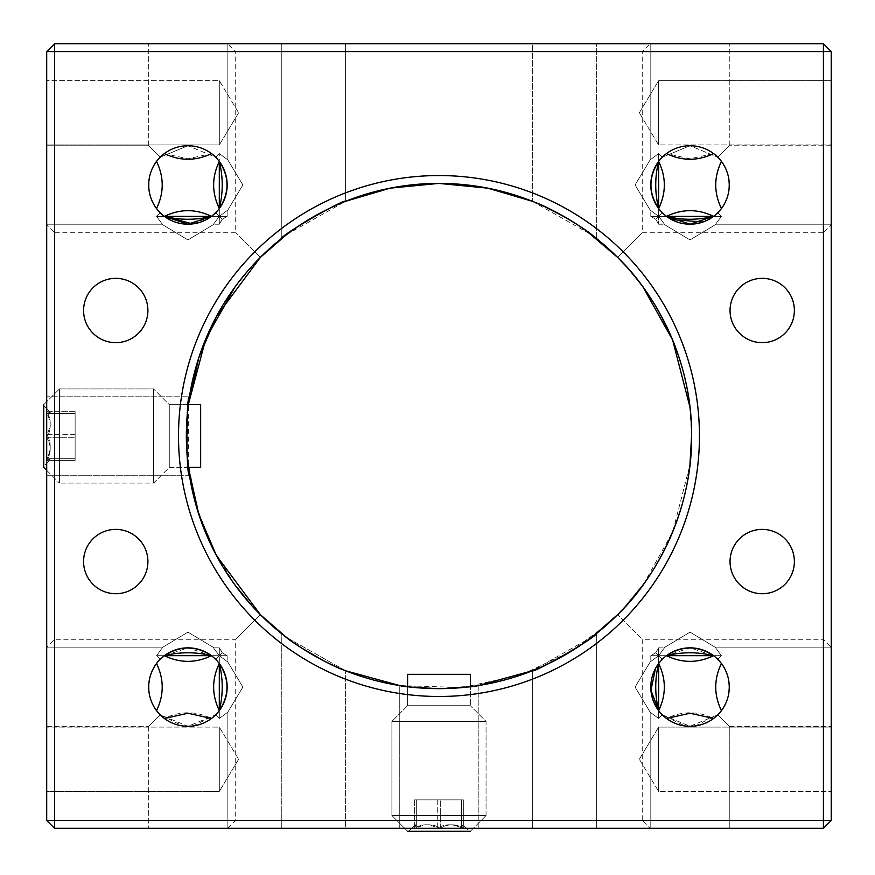 <?xml version="1.0" encoding="UTF-8"?>
<svg xmlns="http://www.w3.org/2000/svg" width="875" height="875" viewBox="0 0 875 875"><rect width="100%" height="100%" fill="white"/><g stroke="black" fill="none" stroke-linecap="round" stroke-linejoin="round"><path stroke-width="0.66" stroke-dasharray="4.38 3.28" d="M831.25 647.85L831.25 726.305L831.25 647.85L831.25 726.305L831.25 647.85L716.198 647.85L831.25 647.85M831.25 145.742L831.25 224.197L831.25 145.742L831.25 224.197L831.25 145.742L729.258 145.742L831.25 145.742M831.25 727.092L831.25 791.416L831.25 727.092L831.25 791.416L831.25 727.092L658.645 727.092L658.645 791.416L658.645 727.092L658.645 791.416L658.645 727.092L831.25 727.092M831.25 80.62L831.25 144.955L831.25 80.62L831.25 144.955L831.25 80.62L658.645 80.62L658.645 144.955L658.645 80.62L658.645 144.955L658.645 80.62L831.25 80.62M831.25 51.592L823.408 51.592L823.408 43.75L831.25 51.592L831.25 820.444L823.408 828.297L823.408 820.444L831.25 820.444M831.25 224.919L831.25 647.128L831.25 224.919L823.408 232.761L823.408 639.286L823.408 232.761L642.239 232.761L642.239 51.592L235.714 51.592L227.872 43.75L650.081 43.75L227.872 43.75M721.416 710.609A39.222 39.222 0 0 1 713.573 718.462A39.222 39.222 0 0 0 721.416 710.609C713.858 694.892 713.858 679.208 721.416 663.545A39.222 39.222 0 0 0 713.573 655.692L717.773 659.334L713.573 655.692L721.416 655.692L717.773 659.334C732.736 671.825 732.736 702.33 717.773 714.809C732.736 729.783 732.736 729.783 717.773 714.809C732.736 729.783 732.736 729.783 717.773 714.809L721.416 710.609L717.773 714.809C732.736 729.783 732.736 729.783 717.773 714.809C732.736 729.783 732.736 729.783 717.773 714.809C732.736 702.33 732.736 671.825 717.773 659.334L721.416 655.692C713.858 645.433 713.858 645.433 721.416 655.692C713.858 645.433 713.858 645.433 721.416 655.692L717.773 659.334L721.416 663.545L717.773 659.334L721.416 655.692C713.858 645.433 713.858 645.433 721.416 655.692C713.858 645.433 713.858 645.433 721.416 655.692L713.573 655.692C697.9 645.433 682.216 645.433 666.498 655.692L658.645 663.545A39.222 39.222 0 0 1 666.498 655.692L658.645 655.692C666.214 645.433 666.214 645.433 658.645 655.692C666.214 645.433 666.214 645.433 658.645 655.692L666.498 655.692A39.222 39.222 0 0 0 658.645 663.545C666.214 679.208 666.214 694.892 658.645 710.609L662.298 714.809L684.906 725.966M721.416 161.427A39.222 39.222 0 0 0 713.573 153.584A39.222 39.222 0 0 1 721.416 161.427C713.858 177.1 713.858 192.784 721.416 208.502L717.773 212.702L721.416 216.355C713.858 226.614 713.858 226.614 721.416 216.355C713.858 226.614 713.858 226.614 721.416 216.355L717.773 212.702C732.736 200.222 732.736 169.717 717.773 157.227C732.736 142.264 732.736 142.264 717.773 157.227C732.736 142.264 732.736 142.264 717.773 157.227L721.416 161.427L717.773 157.227C732.736 142.264 732.736 142.264 717.773 157.227C732.736 142.264 732.736 142.264 717.773 157.227C732.736 169.717 732.736 200.222 717.773 212.702L721.416 216.355C713.858 226.614 713.858 226.614 721.416 216.355C713.858 226.614 713.858 226.614 721.416 216.355L717.773 212.702L721.416 208.502A39.222 39.222 0 0 1 713.573 216.355L721.416 216.355L713.573 216.355C697.9 226.614 682.216 226.614 666.498 216.355C682.161 226.614 697.856 226.614 713.573 216.355L721.416 216.355L713.573 216.355A39.222 39.222 0 0 1 666.498 216.355L658.645 216.355C666.214 226.614 666.214 226.614 658.645 216.355C666.214 226.614 666.214 226.614 658.645 216.355L666.498 216.355C682.161 208.786 697.856 208.786 713.573 216.355C697.834 220.238 682.139 220.238 666.498 216.355L658.645 208.502A39.222 39.222 0 0 0 666.498 216.355L658.645 216.355C666.214 226.614 666.214 226.614 658.645 216.355C666.214 226.614 666.214 226.614 658.645 216.355L666.498 216.355A39.222 39.222 0 0 1 658.645 208.502C648.386 192.839 648.386 177.144 658.645 161.427C666.214 177.1 666.214 192.784 658.645 208.502L666.498 216.355L713.573 216.355L717.773 212.702L713.573 216.355L702.942 222.009M46.703 51.592L54.556 43.75L54.556 51.592L823.408 51.592L823.408 820.444L54.556 820.444L54.556 828.297L46.703 820.444L54.556 820.444L54.556 51.592L46.703 51.592L46.703 820.444M695.155 725.966L717.773 714.809L713.573 718.462L717.773 714.809L690.036 726.305L662.298 714.809L658.645 710.609A39.222 39.222 0 0 0 666.498 718.462A39.222 39.222 0 0 1 658.645 710.609C648.386 694.947 648.386 679.252 658.645 663.545L666.498 655.692C682.161 645.433 697.856 645.433 713.573 655.692C697.9 663.25 682.216 663.25 666.498 655.692L658.645 655.692C666.214 645.433 666.214 645.433 658.645 655.692C666.214 645.433 666.214 645.433 658.645 655.692L666.498 655.692A39.222 39.222 0 0 1 713.573 655.692L690.036 647.85L666.498 655.692L662.298 659.334L658.645 655.692C648.386 663.25 648.386 663.25 658.645 655.692C648.386 663.25 648.386 663.25 658.645 655.692L658.645 663.545C648.386 679.208 648.386 694.892 658.645 710.609L658.645 718.462C648.386 710.905 648.386 710.905 658.645 718.462C648.386 710.905 648.386 710.905 658.645 718.462L662.298 714.809L658.645 718.462C648.386 710.905 648.386 710.905 658.645 718.462C648.386 710.905 648.386 710.905 658.645 718.462L662.298 714.809L658.645 718.462L658.645 710.609L666.498 718.462C682.161 710.905 697.856 710.905 713.573 718.462M721.416 663.545A39.222 39.222 0 0 0 666.498 655.692L662.298 659.334L658.645 655.692L658.645 647.85L658.645 655.692L662.298 659.334L658.645 663.545L658.645 655.692C648.386 663.25 648.386 663.25 658.645 655.692C648.386 663.25 648.386 663.25 658.645 655.692L650.803 655.692L658.645 655.692C654.762 651.809 654.762 651.809 658.645 655.692C654.762 651.809 654.762 651.809 658.645 655.692C654.762 651.809 654.762 651.809 658.645 655.692C654.762 651.809 654.762 651.809 658.645 655.692L650.803 655.692L658.645 655.692L662.298 659.334L658.645 663.545L658.645 710.609C648.386 694.947 648.386 679.252 658.645 663.545L658.645 655.692L658.645 663.545C654.762 679.306 654.762 694.991 658.645 710.609L658.645 718.462L658.645 710.609A39.222 39.222 0 0 1 658.645 663.545A39.222 39.222 0 0 0 658.645 710.609L666.498 718.462M717.773 659.334L713.573 655.692L666.498 655.692C682.139 651.809 697.834 651.809 713.573 655.692L721.416 655.692L713.573 655.692L717.773 659.334M690.036 647.85A39.222 39.222 0 0 0 656.064 706.694A39.222 39.222 0 0 0 724.008 706.694A39.222 39.222 0 0 0 690.036 647.85M666.498 153.584A39.222 39.222 0 0 0 658.645 161.427L662.298 157.227L690.036 145.742A39.222 39.222 0 0 0 656.064 204.586A39.222 39.222 0 0 0 724.008 204.586A39.222 39.222 0 0 0 690.036 145.742L717.773 157.227L690.036 145.742L662.298 157.227L658.645 161.427A39.222 39.222 0 0 1 666.498 153.584L662.298 157.227L658.645 153.584C648.386 161.142 648.386 161.142 658.645 153.584C648.386 161.142 648.386 161.142 658.645 153.584L662.298 157.227L658.645 153.584C648.386 161.142 648.386 161.142 658.645 153.584C648.386 161.142 648.386 161.142 658.645 153.584L662.298 157.227L666.498 153.584L690.036 158.802L713.573 153.584L717.773 157.227L713.573 153.584M666.498 216.355L662.298 212.702L658.645 216.355L658.645 224.197L658.645 216.355L662.298 212.702L666.498 216.355A39.222 39.222 0 0 0 713.573 216.355L717.773 212.702L713.573 216.355A39.222 39.222 0 0 0 721.416 208.502M639.319 759.259L658.645 727.092L639.319 759.259L658.645 791.416L831.25 791.416L658.645 791.416L639.319 759.259M639.319 112.788L658.645 80.62L639.319 112.788L658.645 144.955L831.25 144.955L658.645 144.955L639.319 112.788M187.928 145.742A39.222 39.222 0 0 1 221.9 204.586A39.222 39.222 0 0 1 153.956 204.586A39.222 39.222 0 0 1 187.928 145.742L215.666 157.227L219.308 161.427C229.567 177.1 229.567 192.784 219.308 208.502L211.455 216.355C195.792 226.614 180.108 226.614 164.391 216.355L160.191 212.702C145.217 200.222 145.217 169.717 160.191 157.227L187.928 145.742L215.666 157.227L219.308 153.584C229.567 161.142 229.567 161.142 219.308 153.584C229.567 161.142 229.567 161.142 219.308 153.584L215.666 157.227L211.455 153.584L215.666 157.227L219.308 153.584C229.567 161.142 229.567 161.142 219.308 153.584C229.567 161.142 229.567 161.142 219.308 153.584L215.666 157.227L219.308 161.427C229.567 177.1 229.567 192.784 219.308 208.502L219.308 216.355C211.75 226.614 211.75 226.614 219.308 216.355C211.75 226.614 211.75 226.614 219.308 216.355L211.455 216.355L219.308 208.502L219.308 216.355C229.567 208.786 229.567 208.786 219.308 216.355C229.567 208.786 229.567 208.786 219.308 216.355C229.567 208.786 229.567 208.786 219.308 216.355C229.567 208.786 229.567 208.786 219.308 216.355L219.308 208.502A39.222 39.222 0 0 1 211.455 216.355L219.308 216.355C211.75 226.614 211.75 226.614 219.308 216.355C211.75 226.614 211.75 226.614 219.308 216.355L215.666 212.702L219.308 216.355L219.308 224.197L219.308 216.355L227.15 216.355L219.308 216.355L215.666 212.702L219.308 216.355L227.15 216.355L219.308 216.355L219.308 224.197L219.308 216.355C223.191 220.238 223.191 220.238 219.308 216.355C223.191 220.238 223.191 220.238 219.308 216.355C223.191 220.238 223.191 220.238 219.308 216.355C223.191 220.238 223.191 220.238 219.308 216.355L219.308 208.502C229.567 192.839 229.567 177.144 219.308 161.427L219.308 153.584L219.308 161.427A39.222 39.222 0 0 1 219.308 208.502C211.75 192.839 211.75 177.144 219.308 161.427C223.191 177.198 223.191 192.883 219.308 208.502L211.455 216.355C195.792 226.614 180.108 226.614 164.391 216.355L156.537 216.355C164.095 226.614 164.095 226.614 156.537 216.355C164.095 226.614 164.095 226.614 156.537 216.355L164.391 216.355A39.222 39.222 0 0 1 156.537 208.502A39.222 39.222 0 0 0 164.391 216.355C180.053 208.786 195.748 208.786 211.455 216.355A39.222 39.222 0 0 0 211.455 153.584A39.222 39.222 0 0 1 219.308 161.427L219.308 208.502L211.455 216.355L219.308 216.355L211.455 216.355A39.222 39.222 0 0 1 164.391 216.355L156.537 216.355C164.095 226.614 164.095 226.614 156.537 216.355C164.095 226.614 164.095 226.614 156.537 216.355L164.391 216.355L160.191 212.702L164.391 216.355L160.191 212.702L156.537 216.355L160.191 212.702L156.537 208.502L160.191 212.702L156.537 216.355L160.191 212.702C145.217 200.222 145.217 169.717 160.191 157.227C145.217 142.264 145.217 142.264 160.191 157.227C145.217 142.264 145.217 142.264 160.191 157.227L187.928 145.742M187.928 647.85A39.222 39.222 0 0 1 221.9 706.694A39.222 39.222 0 0 1 153.956 706.694A39.222 39.222 0 0 1 187.928 647.85L211.455 655.692L219.308 663.545C229.567 679.208 229.567 694.892 219.308 710.609L215.666 714.809L187.928 726.305L160.191 714.809C145.217 702.33 145.217 671.825 160.191 659.334L164.391 655.692L187.928 647.85M762.212 278.327A32.167 32.167 0 0 1 790.07 326.583A32.167 32.167 0 0 1 734.355 326.583A32.167 32.167 0 0 1 762.212 278.327A32.167 32.167 0 0 1 790.07 326.583A32.167 32.167 0 0 1 734.355 326.583A32.167 32.167 0 0 1 762.212 278.327M762.212 529.386A32.167 32.167 0 0 1 790.07 577.631A32.167 32.167 0 0 1 734.355 577.631A32.167 32.167 0 0 1 762.212 529.386A32.167 32.167 0 0 1 790.07 577.631A32.167 32.167 0 0 1 734.355 577.631A32.167 32.167 0 0 1 762.212 529.386M115.741 529.386A32.167 32.167 0 0 1 143.598 577.631A32.167 32.167 0 0 1 87.894 577.631A32.167 32.167 0 0 1 115.741 529.386A32.167 32.167 0 0 1 143.598 577.631A32.167 32.167 0 0 1 87.894 577.631A32.167 32.167 0 0 1 115.741 529.386M115.741 278.327A32.167 32.167 0 0 1 143.598 326.583A32.167 32.167 0 0 1 87.894 326.583A32.167 32.167 0 0 1 115.741 278.327A32.167 32.167 0 0 1 143.598 326.583A32.167 32.167 0 0 1 87.894 326.583A32.167 32.167 0 0 1 115.741 278.327M438.977 175.558A260.466 260.466 0 0 1 664.552 566.256A260.466 260.466 0 0 1 213.402 566.256A260.466 260.466 0 0 1 438.977 175.558M187.928 43.75L148.695 43.75L187.928 43.75M690.036 43.75L650.803 43.75L690.036 43.75M281.28 43.75L345.614 43.75L281.28 43.75L345.614 43.75L281.28 43.75L281.28 238.656L281.28 43.75M532.339 43.75L596.673 43.75L532.339 43.75L596.673 43.75L532.339 43.75L532.339 201.283L532.339 43.75M54.556 43.75L823.408 43.75M187.928 828.297L148.695 828.297L187.928 828.297M690.036 828.297L650.803 828.297L690.036 828.297M345.614 828.297L281.28 828.297L345.614 828.297L281.28 828.297L345.614 828.297L345.614 670.764L345.614 828.297M596.673 828.297L532.339 828.297L596.673 828.297L532.339 828.297L596.673 828.297L596.673 633.38L596.673 828.297M478.209 828.297L399.755 828.297L478.209 828.297L399.755 828.297L478.209 828.297L478.209 685.584C475.902 686.602 462.831 687.63 438.977 688.647C426.016 688.472 415.548 687.827 407.597 686.689C427.645 691.02 480.288 686.558 478.209 685.584L478.209 828.297M823.408 828.297L54.556 828.297M650.081 828.297L227.872 828.297L650.081 828.297L642.239 820.444L235.714 820.444L642.239 820.444L642.239 639.286L823.408 639.286L831.25 647.128M617.608 614.655A252.623 252.623 0 0 1 205.581 532.7A252.623 252.623 0 0 1 438.977 183.4A252.623 252.623 0 0 1 617.608 614.655C650.147 647.194 650.147 647.194 617.608 614.655C650.147 647.194 650.147 647.194 617.608 614.655L625.778 606.091M643.453 584.38L672.744 531.792L689.938 464.975M691.6 435.477L689.938 407.072M643.081 287.164L625.756 265.923M617.608 257.392C650.147 224.853 650.147 224.853 617.608 257.392C650.147 224.853 650.147 224.853 617.608 257.392C585.408 223.617 519.345 182.766 438.998 183.4C359.166 182.711 292.655 223.377 260.345 257.392C227.806 224.853 227.806 224.853 260.345 257.392C227.806 224.853 227.806 224.853 260.345 257.392M164.391 153.584A39.222 39.222 0 0 0 156.537 161.427L160.191 157.227L156.537 161.427A39.222 39.222 0 0 1 164.391 153.584L160.191 157.227C145.217 142.264 145.217 142.264 160.191 157.227C145.217 142.264 145.217 142.264 160.191 157.227L164.391 153.584L187.928 158.802L211.455 153.584M335.333 205.647L345.614 201.283C344.116 198.767 280.995 235.08 281.28 238.656L284.222 236.348M301.47 224.098L324.352 210.897M534.166 202.016L535.216 202.453L534.166 202.016M565.48 217.361L576.734 224.262C559.333 212.319 532.164 200.944 532.339 201.283L553.908 211.05M571.637 221.036L586.83 231.186M532.339 201.283L592.364 235.298L596.673 238.656L596.673 43.75L596.673 238.656L593.895 236.469M286.42 234.664L345.614 201.283C345.406 200.594 307.278 218.061 291.08 231.219M46.703 224.919L46.703 647.128L46.703 224.919L54.556 232.761L54.556 639.286L54.556 232.761L235.714 232.761L235.714 51.592L642.239 51.592L650.081 43.75M193.047 725.966L215.666 714.809L219.308 710.609L219.308 718.462C229.567 710.905 229.567 710.905 219.308 718.462C229.567 710.905 229.567 710.905 219.308 718.462L215.666 714.809L219.308 718.462C229.567 710.905 229.567 710.905 219.308 718.462C229.567 710.905 229.567 710.905 219.308 718.462L215.666 714.809L211.455 718.462C195.792 710.905 180.108 710.905 164.391 718.462L160.191 714.809L182.798 725.966M211.455 718.462A39.222 39.222 0 0 0 219.308 710.609L215.666 714.809L219.308 710.609L219.308 718.462L219.308 710.609A39.222 39.222 0 0 1 211.455 718.462L215.666 714.809L219.308 718.462L219.308 710.609C211.75 694.947 211.75 679.252 219.308 663.545L211.455 655.692L219.308 655.692C229.567 663.25 229.567 663.25 219.308 655.692C229.567 663.25 229.567 663.25 219.308 655.692L219.308 663.545C229.567 679.208 229.567 694.892 219.308 710.609C229.567 694.947 229.567 679.252 219.308 663.545L219.308 655.692C211.75 645.433 211.75 645.433 219.308 655.692C211.75 645.433 211.75 645.433 219.308 655.692C211.75 645.433 211.75 645.433 219.308 655.692C211.75 645.433 211.75 645.433 219.308 655.692L211.455 655.692L219.308 655.692C229.567 663.25 229.567 663.25 219.308 655.692C229.567 663.25 229.567 663.25 219.308 655.692L227.15 655.692L219.308 655.692L219.308 647.85L219.308 655.692L215.666 659.334L219.308 655.692L219.308 647.85L219.308 655.692L227.15 655.692L219.308 655.692C223.191 651.809 223.191 651.809 219.308 655.692C223.191 651.809 223.191 651.809 219.308 655.692C223.191 651.809 223.191 651.809 219.308 655.692C223.191 651.809 223.191 651.809 219.308 655.692L211.455 655.692C195.792 645.433 180.108 645.433 164.391 655.692L160.191 659.334C145.217 671.825 145.217 702.33 160.191 714.809C145.217 729.783 145.217 729.783 160.191 714.809C145.217 729.783 145.217 729.783 160.191 714.809C145.217 729.783 145.217 729.783 160.191 714.809C145.217 729.783 145.217 729.783 160.191 714.809L164.391 718.462A39.222 39.222 0 0 1 156.537 710.609L160.191 714.809L156.537 710.609A39.222 39.222 0 0 0 164.391 718.462M762.212 342.661A32.167 32.167 0 0 0 790.07 294.416A32.167 32.167 0 0 0 734.355 294.416A32.167 32.167 0 0 0 762.212 342.661M762.212 593.72A32.167 32.167 0 0 0 790.07 545.464A32.167 32.167 0 0 0 734.355 545.464A32.167 32.167 0 0 0 762.212 593.72M115.741 593.72A32.167 32.167 0 0 0 143.598 545.464A32.167 32.167 0 0 0 87.894 545.464A32.167 32.167 0 0 0 115.741 593.72M115.741 342.661A32.167 32.167 0 0 0 143.598 294.416A32.167 32.167 0 0 0 87.894 294.416A32.167 32.167 0 0 0 115.741 342.661M343.787 670.02L342.738 669.594L343.787 670.02M324.527 661.227L345.614 670.764C345.789 671.103 318.62 659.717 301.219 647.773L281.28 633.38L291.145 640.872M542.631 666.4L532.339 670.764C533.837 673.28 596.969 636.967 596.673 633.38L593.742 635.688M592.375 636.737L532.339 670.764C532.558 671.453 570.675 653.986 586.884 640.828L586.578 641.036M576.483 647.938L553.602 661.139M284.069 635.578L281.28 633.38L281.28 828.297L281.28 633.38M301.23 647.784L312.473 654.686M470.356 674.341L407.597 674.341L470.356 674.341L407.597 674.341L407.597 705.72L470.356 705.72L470.356 686.689L470.356 705.72L407.597 705.72L470.356 705.72L407.597 705.72L407.597 686.689C415.527 687.827 425.994 688.472 438.977 688.647C462.798 687.63 475.88 686.612 478.209 685.584L438.977 688.647L399.755 685.584L399.755 828.297L399.755 685.584L462.284 687.564L521.413 674.822L570.598 651.645L607.884 623.875M345.614 670.764L286.42 637.372L345.614 670.764M260.345 614.655C227.806 647.194 227.806 647.194 260.345 614.655C227.806 647.194 227.806 647.194 260.345 614.655L252.175 606.091M234.511 584.38L212.877 548.712L196.055 505.334L187.141 455.952L188.311 404.644L188.311 467.403C185.828 453.119 185.817 419.005 188.311 404.644L169.28 404.644L169.28 467.403L169.28 404.644L169.28 467.403L169.28 404.644L153.584 388.948L153.584 483.098L153.584 388.948L153.584 483.098L153.584 388.948L59.445 388.948L59.445 483.098L59.445 388.948L59.445 483.098L59.445 388.948L153.584 388.948L169.28 404.644L200.659 404.644L200.659 467.403L169.28 467.403L153.584 483.098L59.445 483.098L153.584 483.098L169.28 467.403L188.311 467.403M234.872 287.164L252.197 265.923M189.416 396.791C186.091 394.373 186.08 477.63 189.416 475.245C186.091 477.673 186.08 394.417 189.416 396.791L46.703 396.791L46.703 475.245L46.703 396.791L46.703 475.245L46.703 396.791L189.416 396.791M658.645 208.502L662.298 212.702L658.645 216.355C648.386 208.786 648.386 208.786 658.645 216.355C648.386 208.786 648.386 208.786 658.645 216.355L658.645 208.502C648.386 192.839 648.386 177.144 658.645 161.427L658.645 216.355L662.298 212.702L658.645 208.502L658.645 216.355C648.386 208.786 648.386 208.786 658.645 216.355C648.386 208.786 648.386 208.786 658.645 216.355C654.762 220.238 654.762 220.238 658.645 216.355C654.762 220.238 654.762 220.238 658.645 216.355L650.803 216.355L658.645 216.355C654.762 220.238 654.762 220.238 658.645 216.355C654.762 220.238 654.762 220.238 658.645 216.355L650.803 216.355L658.645 216.355L658.645 208.502A39.222 39.222 0 0 1 658.645 161.427L658.645 153.584L658.645 161.427C648.386 177.1 648.386 192.784 658.645 208.502C654.762 192.883 654.762 177.198 658.645 161.427L658.645 153.584L658.645 161.427L662.298 157.227L658.645 161.427A39.222 39.222 0 0 0 658.645 208.502M46.703 224.197L46.703 145.742L46.703 224.197L46.703 145.742L46.703 224.197L161.755 224.197L46.703 224.197M156.537 161.427C164.106 177.1 164.106 192.784 156.537 208.502M156.537 655.692C164.095 645.433 164.095 645.433 156.537 655.692C164.095 645.433 164.095 645.433 156.537 655.692L164.391 655.692C180.053 645.433 195.748 645.433 211.455 655.692C195.792 663.25 180.108 663.25 164.391 655.692L156.537 655.692L160.191 659.334L156.537 655.692C164.095 645.433 164.095 645.433 156.537 655.692C164.095 645.433 164.095 645.433 156.537 655.692L164.391 655.692L156.537 655.692L160.191 659.334L156.537 655.692M46.703 726.305L46.703 647.85L46.703 726.305L46.703 647.85L46.703 726.305L148.695 726.305L46.703 726.305M156.537 663.545A39.222 39.222 0 0 1 164.391 655.692A39.222 39.222 0 0 0 156.537 663.545L160.191 659.334L156.537 663.545C164.106 679.208 164.106 694.892 156.537 710.609M46.703 791.416L46.703 727.092L46.703 791.416L46.703 727.092L46.703 791.416L219.308 791.416L219.308 727.092L219.308 791.416L219.308 727.092L219.308 791.416L46.703 791.416M46.703 144.955L46.703 80.62L46.703 144.955L46.703 80.62L46.703 144.955L219.308 144.955L219.308 80.62L219.308 144.955L219.308 80.62L219.308 144.955L46.703 144.955M215.666 659.334L219.308 655.692L219.308 663.545L219.308 655.692L215.666 659.334L211.455 655.692A39.222 39.222 0 0 1 219.308 663.545A39.222 39.222 0 0 0 211.455 655.692L219.308 663.545A39.222 39.222 0 0 1 219.308 710.609L219.308 663.545L215.666 659.334M192.675 223.912L211.455 216.355C195.727 220.238 180.031 220.238 164.391 216.355L211.455 216.355A39.222 39.222 0 0 1 164.391 216.355M227.872 828.297L235.714 820.444L235.714 639.286L54.556 639.286L46.703 647.128M164.391 655.692A39.222 39.222 0 0 1 211.455 655.692A39.222 39.222 0 0 0 164.391 655.692L160.191 659.334L164.391 655.692C180.119 651.809 195.814 651.809 211.455 655.692L164.391 655.692M189.416 475.245L46.703 475.245L189.416 475.245M219.308 710.609A39.222 39.222 0 0 0 219.308 663.545C223.191 679.153 223.191 694.848 219.308 710.609M238.634 759.259L219.308 791.416L238.634 759.259L219.308 727.092L46.703 727.092L219.308 727.092L238.634 759.259M238.634 112.788L219.308 144.955L238.634 112.788L219.308 80.62L46.703 80.62L219.308 80.62L238.634 112.788M391.902 815.555L486.052 815.555L391.902 815.555L391.902 721.416L486.052 721.416L391.902 721.416L486.052 721.416L391.902 721.416L391.902 815.555L486.052 815.555L391.902 815.555L407.597 831.25L470.356 831.25L407.597 831.25L391.902 815.555M469.295 831.25L408.658 831.25L469.295 831.25L408.658 831.25L469.295 831.25L462.558 824.753L463.323 828.22C455.788 823.637 448.241 823.637 440.683 828.22C432.633 823.637 424.517 823.637 416.336 828.22L415.395 824.753L414.641 828.22C422.166 823.637 429.712 823.637 437.281 828.22C445.32 823.637 453.436 823.637 461.617 828.22L462.558 824.753L469.295 831.25M463.323 828.22L463.323 799.87L440.683 799.87L440.683 828.22C448.208 823.637 455.755 823.637 463.323 828.22L462.558 824.753L461.617 828.22L461.617 799.87L463.323 799.87L463.323 828.22M437.281 799.87L437.281 828.22C429.745 823.637 422.198 823.637 414.641 828.22L414.641 799.87L461.617 799.87L414.641 799.87L414.641 828.22L415.395 824.753L416.336 828.22L416.336 799.87L414.641 799.87L440.683 799.87L416.336 799.87L416.336 828.22C424.386 823.637 432.502 823.637 440.683 828.22L440.683 799.87L463.323 799.87L461.617 799.87L461.617 828.22C453.567 823.637 445.462 823.637 437.281 828.22L437.281 799.87M43.75 404.644L59.445 388.948L43.75 404.644L43.75 467.403L43.75 404.644L43.75 467.403L59.445 483.098L46.703 470.356M43.75 466.342L43.75 405.705L43.75 466.342L43.75 405.705L43.75 466.342L50.247 459.605L46.78 460.359C51.363 452.834 51.363 445.288 46.78 437.719C51.363 429.68 51.363 421.564 46.78 413.383L50.247 412.442L46.78 411.677C51.363 419.212 51.363 426.759 46.78 434.317C51.363 442.367 51.363 450.483 46.78 458.664L50.247 459.605L43.75 466.342M46.78 460.359L75.13 460.359L75.13 437.719L46.78 437.719C51.363 445.255 51.363 452.802 46.78 460.359L50.247 459.605L46.78 458.664L75.13 458.664L75.13 460.359L46.78 460.359M75.13 434.317L46.78 434.317C51.363 426.792 51.363 419.245 46.78 411.677L75.13 411.677L75.13 458.664L75.13 411.677L46.78 411.677L50.247 412.442L46.78 413.383L75.13 413.383L75.13 411.677L75.13 437.719L75.13 413.383L46.78 413.383C51.363 421.433 51.363 429.538 46.78 437.719L75.13 437.719L75.13 460.359L75.13 458.664L46.78 458.664C51.363 450.614 51.363 442.498 46.78 434.317L75.13 434.317M470.356 831.25L486.052 815.555L470.356 831.25L407.597 831.25M200.659 467.403L200.659 404.644L200.659 467.403M729.258 726.305L831.25 726.305L729.258 726.305L729.258 828.297L729.258 726.305M716.198 224.197L831.25 224.197L716.198 224.197L690.036 239.925L663.863 224.197L690.036 239.925L716.198 224.197M690.036 632.122L663.863 647.85L690.036 632.122L716.198 647.85L690.036 632.122M227.15 158.802L227.15 43.75L227.15 158.802L242.878 184.964L227.15 211.137L242.878 184.964L227.15 158.802M148.695 145.742L148.695 43.75L148.695 145.742L46.703 145.742L148.695 145.742M729.258 145.742L729.258 43.75L729.258 145.742M650.803 158.802L650.803 43.75L650.803 158.802L635.075 184.964L650.803 211.137L635.075 184.964L650.803 158.802M345.614 201.283L345.614 43.75L345.614 201.283M148.695 726.305L148.695 828.297L148.695 726.305M227.15 713.245L227.15 828.297L227.15 713.245L242.878 687.072L227.15 660.909L242.878 687.072L227.15 713.245M650.803 713.245L650.803 828.297L650.803 713.245L635.075 687.072L650.803 660.909L635.075 687.072L650.803 713.245M532.339 670.764L532.339 828.297L532.339 670.764M658.645 647.85L663.863 647.85L658.645 647.85L655.703 652.75L658.645 647.85M658.645 224.197L663.863 224.197L658.645 224.197L655.703 219.297L658.645 224.197M187.928 239.925L214.091 224.197L187.928 239.925L161.755 224.197L187.928 239.925M187.928 632.122L161.755 647.85L46.703 647.85L161.755 647.85L187.928 632.122L214.091 647.85L187.928 632.122M650.803 655.692L650.803 660.909L650.803 655.692L655.703 652.75L650.803 655.692M650.803 216.355L650.803 211.137L650.803 216.355L655.703 219.297L650.803 216.355M219.308 224.197L214.091 224.197L219.308 224.197L222.25 219.297L227.15 216.355L227.15 211.137L227.15 216.355L222.25 219.297L219.308 224.197M227.15 655.692L227.15 660.909L227.15 655.692L222.25 652.75L219.308 647.85L214.091 647.85L219.308 647.85L222.25 652.75L227.15 655.692M486.052 815.555L486.052 721.416L470.356 705.72L486.052 721.416L486.052 815.555M407.597 705.72L391.902 721.416L407.597 705.72M415.395 824.753L408.658 831.25L415.395 824.753M50.247 412.442L43.75 405.705L50.247 412.442"/><path stroke-width="1.31" d="M831.25 820.444L831.25 51.592L823.408 43.75L54.556 43.75L46.703 51.592L46.703 820.444L831.25 820.444L823.408 828.297L823.408 43.75M721.416 710.609C713.858 694.947 713.858 679.252 721.416 663.545M721.416 208.502C713.858 192.839 713.858 177.144 721.416 161.427M831.25 51.592L54.556 51.592L54.556 828.297L823.408 828.297M713.573 655.692C697.9 645.433 682.216 645.433 666.498 655.692C682.161 663.25 697.856 663.25 713.573 655.692C697.834 651.809 682.139 651.809 666.498 655.692L713.573 655.692M655.506 668.445L650.945 690.331L658.645 710.609C666.214 694.947 666.214 679.252 658.645 663.545L658.645 710.609C654.762 694.848 654.762 679.153 658.645 663.545M684.906 725.966L690.036 726.305A39.222 39.222 0 0 1 656.064 667.461A39.222 39.222 0 0 1 724.008 667.461A39.222 39.222 0 0 1 690.036 726.305L695.155 725.966M713.573 718.462L690.036 713.245L666.498 718.462M671.42 219.494L702.942 222.009M713.573 216.355L690.036 224.197L666.498 216.355C682.227 220.238 697.922 220.238 713.573 216.355C697.9 208.786 682.216 208.786 666.498 216.355L713.573 216.355M658.645 161.427C648.386 177.1 648.386 192.784 658.645 208.502C666.214 192.839 666.214 177.144 658.645 161.427L658.645 208.502C654.762 192.741 654.762 177.045 658.645 161.427M690.036 224.197A39.222 39.222 0 0 1 656.064 165.353A39.222 39.222 0 0 1 724.008 165.353A39.222 39.222 0 0 1 690.036 224.197M666.498 153.584C682.161 161.142 697.856 161.142 713.573 153.584M182.798 725.966L187.928 726.305A39.222 39.222 0 0 1 153.956 667.461A39.222 39.222 0 0 1 221.9 667.461A39.222 39.222 0 0 1 187.928 726.305L193.047 725.966M187.928 224.197A39.222 39.222 0 0 1 153.956 165.353A39.222 39.222 0 0 1 221.9 165.353A39.222 39.222 0 0 1 187.928 224.197L211.455 216.355C195.792 208.786 180.108 208.786 164.391 216.355L187.928 224.197M762.212 342.661A32.167 32.167 0 0 1 734.355 294.416A32.167 32.167 0 0 1 790.07 294.416A32.167 32.167 0 0 1 762.212 342.661M762.212 593.72A32.167 32.167 0 0 1 734.355 545.464A32.167 32.167 0 0 1 790.07 545.464A32.167 32.167 0 0 1 762.212 593.72M115.741 593.72A32.167 32.167 0 0 1 87.894 545.464A32.167 32.167 0 0 1 143.598 545.464A32.167 32.167 0 0 1 115.741 593.72M115.741 342.661A32.167 32.167 0 0 1 87.894 294.416A32.167 32.167 0 0 1 143.598 294.416A32.167 32.167 0 0 1 115.741 342.661M438.977 696.489A260.466 260.466 0 0 1 213.402 305.791A260.466 260.466 0 0 1 664.552 305.791A260.466 260.466 0 0 1 438.977 696.489M625.778 606.091L643.453 584.38M689.938 464.975L691.6 435.477M689.938 407.072L672.613 339.938L643.081 287.164M625.756 265.923L617.608 257.392C651.372 289.472 692.212 355.841 691.6 435.739C692.431 515.452 651.612 582.444 617.608 614.655L607.884 623.875M211.455 153.584C195.792 161.142 180.108 161.142 164.391 153.584M532.339 201.283L487.769 188.158L438.812 183.4L390.195 188.158L345.614 201.283C344.083 198.778 281.039 235.058 281.28 238.656L291.08 231.219M284.222 236.348L291.047 231.241M291.375 231.011L301.47 224.098M324.352 210.897L335.333 205.647M593.895 236.469C583.734 227.194 547.586 206.412 535.227 202.453L542.872 205.756M542.916 205.767L565.48 217.361M553.908 211.05L571.637 221.036M586.83 231.186L617.608 257.392M596.673 238.656L586.808 231.175L596.673 238.656M586.513 230.956L576.734 224.262L586.513 230.956M54.556 43.75L54.556 51.592L46.703 51.592M219.308 710.609C229.567 694.947 229.567 679.252 219.308 663.545C211.75 679.208 211.75 694.892 219.308 710.609C223.191 694.848 223.191 679.153 219.308 663.545L219.308 710.609M211.455 655.692C195.792 645.433 180.108 645.433 164.391 655.692C180.053 663.25 195.748 663.25 211.455 655.692C195.727 651.809 180.031 651.809 164.391 655.692L211.455 655.692M219.308 208.502C229.567 192.839 229.567 177.144 219.308 161.427C211.75 177.1 211.75 192.784 219.308 208.502L219.308 161.427C223.191 177.198 223.191 192.883 219.308 208.502M593.742 635.688L596.673 633.38C596.914 636.989 533.87 673.269 532.339 670.764L478.209 685.584C475.902 686.602 462.831 687.63 438.977 688.647A252.623 252.623 0 0 0 657.759 309.706A252.623 252.623 0 0 0 220.205 309.706A252.623 252.623 0 0 0 438.977 688.647C415.155 687.63 402.084 686.612 399.755 685.584L402.752 686.033M164.391 718.462L187.928 713.245L211.455 718.462M345.614 670.764L399.755 685.584L345.614 670.764M284.069 635.578C294.219 644.853 330.367 665.634 342.727 669.594L335.07 666.291M335.037 666.269L324.483 661.205M324.056 660.986L301.219 647.773L291.441 641.091L301.23 647.784M586.578 641.036L576.483 647.938M553.602 661.139L542.631 666.4M281.28 633.38L291.145 640.872M312.473 654.686L324.527 661.227M402.478 686L407.597 686.689L407.597 674.341L470.356 674.341L470.356 686.689L470.356 674.341M46.703 820.444L54.556 828.297M286.42 234.664L260.345 257.392L216.409 316.52L198.888 357.438L188.311 404.644L205.767 338.92L234.872 287.164M286.42 637.372L260.345 614.655L286.42 637.372M252.175 606.091L234.511 584.38M252.197 265.923L260.345 257.392M617.608 614.655L592.375 636.737M188.311 467.403L200.659 467.403L200.659 404.644L188.311 404.644L189.416 396.791C186.091 394.373 186.08 477.63 189.416 475.245L188.311 467.403L198.877 514.533L216.398 555.494L260.345 614.655M156.537 208.502C164.106 192.839 164.106 177.144 156.537 161.427M156.537 710.609C164.106 694.947 164.106 679.252 156.537 663.545M164.391 216.355C180.031 220.238 195.727 220.238 211.455 216.355L164.391 216.355L192.675 223.912M407.597 831.25L470.356 831.25M43.75 404.644L43.75 467.403L46.703 470.356"/></g></svg>
